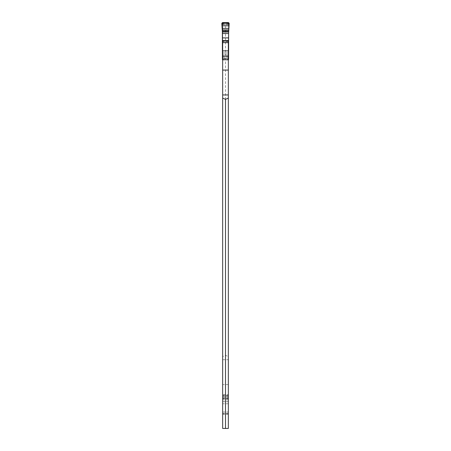 <?xml version="1.0" encoding="UTF-8"?>
<svg xmlns="http://www.w3.org/2000/svg" width="451" height="451" viewBox="0 0 451 451"><rect width="100%" height="100%" fill="white"/><g stroke="black" fill="none" stroke-linecap="round" stroke-linejoin="round"><path stroke-width="0.34" stroke-dasharray="2.25 1.69" d="M222.394 33.103L222.394 23.813L221.841 23.294M228.606 33.103L228.606 23.813L229.159 23.294M222.394 23.813L222.394 24.123L228.606 24.123L228.584 59.481M228.443 24.123L228.606 23.813M228.606 55.834L222.394 55.834L222.557 24.123M222.394 55.834L222.394 59.295L228.443 59.295M228.584 23.937A0.733 0.733 -0 0 0 228.014 23.401L227.716 24.123M222.394 23.79L223.121 23.063L227.879 23.063L228.606 23.79M227.597 24.123L227.879 23.39L223.121 23.39L223.403 24.123M222.416 23.937A0.733 0.733 -0 0 1 222.986 23.401L222.574 22.55M223.121 59.425A0.733 0.733 180 0 1 222.664 59.267A0.733 0.733 0 0 0 223.121 59.425L227.879 59.425L223.121 59.425L223.121 60.028L227.879 60.028A0.733 0.733 -0 0 0 228.336 59.865M228.336 59.267A0.733 0.733 180 0 1 227.879 59.425A0.733 0.733 -0 0 0 228.336 59.267M227.879 59.425L227.879 60.028L227.597 59.295M223.403 59.295L223.121 60.028A0.733 0.733 -0 0 1 222.664 59.865M222.664 356.572L222.664 26.209L228.336 26.209L222.664 26.209L222.664 55.834L228.336 55.834L228.336 414.204L228.336 394.631L222.664 394.631L222.664 414.204L222.664 356.572L225.5 355.315L228.336 356.572M228.336 55.834L228.336 60.028L228.336 58.692L222.664 58.692L222.664 59.425L228.336 59.425M228.336 56.584L228.336 58.692L222.664 58.692L222.664 41.317L228.336 41.317L228.336 56.584L222.664 56.584L228.336 56.584M228.336 40.455L228.336 41.317M228.336 394.631L228.336 428.45L222.664 428.45L222.664 394.631M228.336 60.028L222.664 60.028L222.664 55.834M222.664 60.028L222.664 59.425M222.664 41.317L222.664 40.455M228.336 398.819L222.664 398.819M228.336 395.234L222.664 395.234M228.336 413.341L222.664 413.341M228.336 414.204L222.664 414.204M225.5 26.209L225.5 355.315M222.394 25.25L228.606 25.25M222.394 26.209L228.606 26.209M228.606 57.311L222.394 57.311M222.394 24.929L228.606 24.929M228.426 22.55L227.879 23.39M222.986 23.401L223.284 24.123M228.336 40.697L222.664 40.697L228.336 40.697M222.664 41.165L228.336 41.165M228.336 41.746L222.664 41.746M222.664 52.942L228.336 52.942L222.664 52.942M228.336 53.021L222.664 53.021L228.336 53.021M228.336 54.785L222.664 54.785L228.336 54.785M228.336 56.071L222.664 56.071L228.336 56.071M228.606 58.393L222.394 58.393M222.664 57.311L228.336 57.311M222.664 58.393L228.336 58.393M228.336 59.481L222.664 59.481M222.664 397.348L228.336 397.348M228.336 396.26L222.664 396.26M228.336 395.177L222.664 395.177M222.664 395.961L228.336 395.961M228.336 398.075L222.664 398.075M222.664 398.588L228.336 398.588M228.336 399.868L222.664 399.868M222.664 401.638L228.336 401.638M228.336 401.711L222.664 401.711M222.664 413.956L228.336 413.956M222.664 412.011L228.336 412.011M228.336 403.775L222.664 403.775M228.336 384.568L222.664 384.568M222.664 359.701L228.336 359.701"/><path stroke-width="0.68" d="M229.159 23.294L229.085 25.109L229.159 23.294L228.426 22.55L222.574 22.55L228.426 22.55L229.159 23.294L221.841 23.294L222.574 22.55L221.841 23.294L222.377 31.987L222.394 58.692A0.733 0.733 0 0 0 222.664 59.267A0.733 0.733 180 0 1 222.394 58.692L222.416 59.481A0.733 0.733 -0 0 0 222.664 59.865M222.394 33.12L222.664 58.692M229.085 25.109L221.915 25.109L222.253 29.941L228.747 29.941L228.646 31.435L229.085 25.109L228.606 33.12M228.623 31.987L228.606 33.103L228.646 31.435L228.623 31.987L222.377 31.987M228.336 59.865A0.733 0.733 -0 0 0 228.584 59.481L228.606 58.692A0.733 0.733 180 0 1 228.336 59.267A0.733 0.733 -0 0 0 228.606 58.692L228.606 33.103L228.606 33.521L222.394 33.521M225.5 428.45L225.5 99.344L228.336 98.081L228.336 428.45L222.664 428.45L222.664 98.081L225.5 99.344M228.336 98.081L228.336 40.455L222.664 40.455L222.664 98.081M221.841 23.294L221.915 25.109M228.336 58.692L228.606 33.521M222.18 28.374L228.82 28.374M222.354 31.435L228.646 31.435M228.606 37.912L222.394 37.912M228.719 30.296L222.281 30.296M222.664 94.952L228.336 94.952M222.664 42.648L228.336 42.648M222.664 50.878L228.336 50.878M228.336 70.085L222.664 70.085"/></g></svg>

